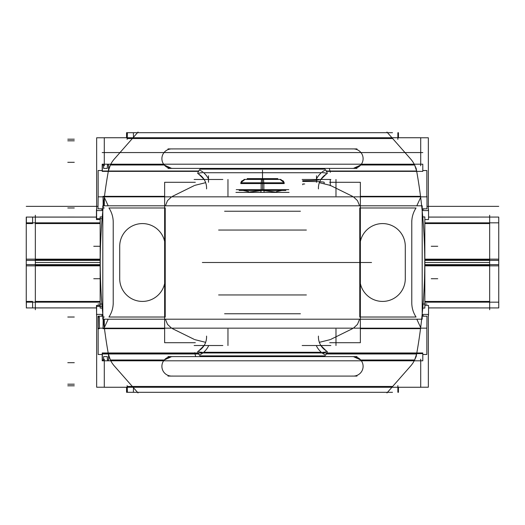 <?xml version="1.0" encoding="UTF-8"?>
<svg xmlns="http://www.w3.org/2000/svg" width="525" height="525" viewBox="0 0 525 525"><rect width="100%" height="100%" fill="white"/><g stroke="black" fill="none" stroke-linecap="round" stroke-linejoin="round"><path stroke-width="0.79" d="M102.802 216.937L100.157 216.937L100.157 308.063L102.802 308.063M422.198 308.063L424.843 308.063L424.843 216.937L422.198 216.937M222.843 179.478L194.138 179.478M222.843 345.522L194.138 345.522M205.656 182.667L194.723 185.377M194.723 339.623L205.656 342.333M422.796 170.527L426.845 170.527L426.845 196.842L98.155 196.842L98.155 170.527L102.204 170.527M203.661 172.725L321.339 172.725M322.652 172.725C325.815 172.771 326.937 173.302 326.012 174.326L320.88 179.478L326.012 174.326C326.937 173.302 325.815 172.771 322.652 172.725C325.815 172.771 326.937 173.302 326.012 174.326L320.88 179.478L326.012 174.326C326.937 173.302 325.815 172.771 322.652 172.725C325.815 172.771 326.937 173.302 326.012 174.326M319.344 182.667L330.277 185.377M330.862 185.666L352.524 196.337M360.36 196.337L420.525 196.337L420.663 197.413L416.811 205.8L420.663 197.413L420.525 196.337L360.36 196.337M416.633 171.032L414.619 165.007L416.633 171.032L326.248 171.032L416.633 171.032L326.248 171.032L416.633 171.032L414.619 165.007L360.741 165.007L414.619 165.007L360.741 165.007L353.364 168.387M198.752 171.032L108.367 171.032L198.752 171.032M108.189 205.8L104.337 197.413L108.189 205.8L104.337 197.413L108.189 205.8L104.337 197.413L104.475 196.337L164.64 196.337L104.475 196.337L104.337 197.413L104.475 196.337L104.337 197.413L104.475 196.337L164.64 196.337M172.476 196.337L194.138 185.666M198.988 174.326L204.12 179.478L198.988 174.326C198.096 173.289 199.218 172.758 202.348 172.725C199.218 172.758 198.096 173.289 198.988 174.326C198.096 173.289 199.218 172.758 202.348 172.725C199.218 172.758 198.096 173.289 198.988 174.326C198.096 173.289 199.218 172.758 202.348 172.725M199.946 355.865L325.054 355.865L199.946 355.865M199.946 169.135L325.054 169.135L199.946 169.135M203.661 352.275L321.339 352.275M327.423 351.592L325.664 355.149A20.304 20.304 0 0 1 316.253 345.522M322.652 352.275C325.782 352.242 326.904 351.711 326.012 350.674C326.904 351.711 325.782 352.242 322.652 352.275C325.782 352.242 326.904 351.711 326.012 350.674C326.904 351.711 325.782 352.242 322.652 352.275C325.782 352.242 326.904 351.711 326.012 350.674L320.88 345.522L326.012 350.674M197.577 351.586L199.336 355.149A20.304 20.304 0 0 0 208.747 345.522M198.988 350.674C198.063 351.697 199.185 352.229 202.348 352.275C199.185 352.229 198.063 351.697 198.988 350.674L204.12 345.522L198.988 350.674C198.063 351.697 199.185 352.229 202.348 352.275C199.185 352.229 198.063 351.697 198.988 350.674L204.12 345.522L198.988 350.674C198.063 351.697 199.185 352.229 202.348 352.275M206.555 336.098A16.229 16.229 0 0 1 198.266 351.107M102.204 354.473L98.155 354.473L98.155 328.158L426.845 328.158L426.845 354.473L422.796 354.473M194.138 339.334L172.476 328.663M104.475 328.663L164.64 328.663L104.475 328.663L104.337 327.587L108.189 319.2L104.337 327.587L104.475 328.663L164.64 328.663L104.475 328.663L104.337 327.587L108.189 319.2L104.337 327.587M108.367 353.968L198.752 353.968L108.367 353.968L110.381 359.992L164.259 359.992L110.381 359.992L164.259 359.992L171.636 356.613L164.259 359.992L110.381 359.992L108.367 353.968L198.752 353.968L108.367 353.968L110.381 359.992M326.248 353.968L416.633 353.968L326.248 353.968L416.633 353.968L415.99 356.475L416.633 353.968L326.248 353.968M420.525 328.663L360.36 328.663L420.525 328.663L420.663 327.587L420.525 328.663L420.663 327.587L416.811 319.2L420.663 327.587L416.811 319.2L420.663 327.587L420.525 328.663L360.36 328.663L420.525 328.663M352.524 328.663L330.862 339.334M330.277 339.623L319.344 342.333L330.277 339.623M326.734 351.107A16.229 16.229 0 0 1 318.445 336.098M300.412 313.773L224.588 313.773M218.623 294.952L306.377 294.952M327.423 173.414L325.664 169.851A20.304 20.304 0 0 0 316.253 179.478M318.445 188.902A16.229 16.229 0 0 1 326.734 173.893M330.862 179.478L302.157 179.478M330.862 345.522L302.157 345.522M319.344 179.602L318.426 179.957C317.041 180.377 311.817 180.626 302.741 180.705L302.741 181.453L304.69 181.453C316.037 181.486 322.527 181.735 324.161 182.214L324.161 183.225M304.69 183.986L302.741 183.986L302.741 184.741M330.277 185.738L330.277 179.707M306.377 230.048L218.623 230.048M224.588 211.227L300.412 211.227M329.68 182.293L360.36 182.293L360.36 342.707L329.68 342.707M353.45 196.842L357.499 200.648L359.579 205.8L357.499 200.648L353.45 196.842L357.499 200.648L359.579 205.8L357.499 200.648L353.45 196.842M359.769 207.979L359.769 317.021M359.579 319.2L357.499 324.352L353.45 328.158L357.499 324.352L359.579 319.2L357.499 324.352L353.45 328.158L357.499 324.352L359.579 319.2M98.011 208.819L102.802 208.819L98.011 208.819L98.155 195.989L98.011 208.819M422.198 208.819L426.989 208.819L426.989 195.989L426.989 208.819L422.198 208.819M171.55 196.842L167.501 200.648L165.421 205.8L167.501 200.648L171.55 196.842L167.501 200.648L165.421 205.8L167.501 200.648L171.55 196.842L167.501 200.648L165.421 205.8M164.64 207.979L108.944 207.979A25.961 25.961 0 0 1 113.223 222.252L113.223 302.748A25.961 25.961 0 0 1 108.944 317.021L164.64 317.021L108.944 317.021A25.961 25.961 0 0 0 113.223 302.748A25.961 25.961 0 0 1 108.944 317.021A25.961 25.961 0 0 0 113.223 302.748A25.961 25.961 0 0 1 108.944 317.021M103.031 196.337L104.37 196.337L104.298 205.8M104.285 207.979L103.176 207.979M103.169 205.8L103.051 196.842M108.905 356.961A519.232 519.232 0 0 1 108.905 168.039A519.232 519.232 0 0 0 108.905 356.961M101.358 208.819L102.802 210.525A19.471 19.471 0 0 0 102.322 209.915M102.802 205.8L422.198 205.8L422.198 319.2L102.802 319.2L422.198 319.2L422.198 205.8L102.802 205.8L102.802 319.2L102.802 205.8M113.223 222.252A25.961 25.961 0 0 0 108.944 207.979A25.961 25.961 0 0 1 113.223 222.252A25.961 25.961 0 0 0 108.944 207.979A25.961 25.961 0 0 1 113.223 222.252L113.223 302.748M165.231 317.021L165.231 207.979M164.64 283.493A22.719 22.719 0 0 1 119.713 278.729A22.719 22.719 0 0 0 164.64 283.493A22.719 22.719 0 0 1 119.713 278.729A22.719 22.719 0 0 0 164.64 283.493A22.719 22.719 0 0 1 119.713 278.729L119.713 246.271A22.719 22.719 0 0 1 164.64 241.507A22.719 22.719 0 0 0 119.713 246.271A22.719 22.719 0 0 1 164.64 241.507A22.719 22.719 0 0 0 119.713 246.271A22.719 22.719 0 0 1 164.64 241.507M416.056 207.979L360.36 207.979L416.056 207.979A25.961 25.961 0 0 0 411.777 222.252A25.961 25.961 0 0 1 416.056 207.979A25.961 25.961 0 0 0 411.777 222.252A25.961 25.961 0 0 1 416.056 207.979A25.961 25.961 0 0 0 411.777 222.252L411.777 302.748L411.777 222.252M416.056 317.021L360.36 317.021L416.056 317.021A25.961 25.961 0 0 1 411.777 302.748A25.961 25.961 0 0 0 416.056 317.021A25.961 25.961 0 0 1 411.777 302.748A25.961 25.961 0 0 0 416.056 317.021A25.961 25.961 0 0 1 411.777 302.748M360.36 241.507A22.719 22.719 0 0 1 405.287 246.271A22.719 22.719 0 0 0 360.36 241.507A22.719 22.719 0 0 1 405.287 246.271A22.719 22.719 0 0 0 360.36 241.507A22.719 22.719 0 0 1 405.287 246.271L405.287 278.729A22.719 22.719 0 0 1 360.36 283.493A22.719 22.719 0 0 0 405.287 278.729A22.719 22.719 0 0 1 360.36 283.493A22.719 22.719 0 0 0 405.287 278.729A22.719 22.719 0 0 1 360.36 283.493M423.642 316.181L422.198 314.475A19.471 19.471 0 0 0 422.678 315.085M416.095 168.039A519.232 519.232 0 0 1 416.095 356.961A519.232 519.232 0 0 0 416.095 168.039M96.456 314.377L102.802 314.423M422.198 314.423L428.544 314.423L428.544 305.471L424.843 305.471M96.653 316.792L96.456 305.471L100.157 305.471M428.544 314.377L428.348 316.792M96.58 314.423L96.653 306.311L102.756 306.311M102.762 308.063L102.802 313.071M102.322 315.085A19.471 19.471 0 0 0 102.802 314.475L101.358 316.181M113.223 297.997L113.223 304.238M119.713 279.405L119.713 273.236M98.011 329.011L98.011 316.181L102.802 316.181L98.011 316.181L98.011 329.011M426.845 329.011L426.989 316.181L422.198 316.181L426.989 316.181L426.845 329.011M98.136 327.587L98.228 317.021L99.337 317.021L99.435 327.351M99.481 328.663L98.136 328.663M104.298 319.2L104.37 328.663L103.031 328.663M103.051 328.158L103.169 319.2M103.176 317.021L104.285 317.021M195.32 182.293L164.64 182.293L164.64 342.707L195.32 342.707M171.55 328.158L167.501 324.352L165.421 319.2L167.501 324.352L171.55 328.158L167.501 324.352L165.421 319.2L167.501 324.352L171.55 328.158M96.653 314.856L96.653 387.207L104.291 387.207M420.709 387.207L428.348 387.207L428.348 314.856M416.883 352.531A25.961 25.961 0 0 1 410.11 366.594M411.233 365.341L386.945 392.943M104.291 359.185L104.291 387.26L420.709 387.26L420.709 359.185M132.346 386.452L392.654 386.452L132.346 386.452M414.619 359.992L415.99 356.482L414.619 359.992L360.741 359.992L353.364 356.613L360.741 359.992L414.619 359.992L360.741 359.992L414.619 359.992L416.633 353.968M352.524 356.646A9.739 9.739 0 0 1 363.103 366.345A9.739 9.739 0 0 1 352.524 376.044M326.412 353.627L422.796 353.627L422.796 360.813L102.204 360.813L102.204 353.627L198.588 353.627M107.29 356.613L107.435 359.992L108.524 359.992L108.57 353.968L102.329 353.968L102.368 359.992L103.458 359.992L103.609 356.613L107.29 356.613M357 356.613L168 356.613M172.476 376.044A9.739 9.739 0 0 1 161.897 366.345A9.739 9.739 0 0 1 172.476 356.646M168 376.084L357 376.084M114.89 366.594A25.961 25.961 0 0 1 108.117 352.531M138.055 392.943L113.768 365.341M127.135 392.267L127.135 385.632M397.865 392.267L397.865 385.632M133.488 387.26L133.383 392.306L127.385 392.306L127.28 387.26M127.26 386.452L133.501 386.452M132.497 392.306L392.503 392.306M126.558 387.26L126.558 392.306L127.135 392.254M397.865 392.254L398.442 392.306L398.442 387.26M126.709 387.26L126.814 392.254M422.678 209.915A19.471 19.471 0 0 0 422.198 210.525L423.642 208.819M411.777 227.003L411.777 220.762M96.456 210.623L96.456 219.529L100.157 219.529M424.843 219.529L428.544 219.529L428.544 210.623M102.802 211.929L102.762 216.937M102.756 218.689L96.653 218.689L96.58 210.577M96.653 208.208L96.456 210.577L102.802 210.577M422.198 210.577L428.544 210.577L428.348 208.208M96.653 210.144L96.653 137.793L104.291 137.793M420.709 137.793L428.348 137.793L428.348 210.144M386.945 132.057L411.233 159.659M410.11 158.406A25.961 25.961 0 0 1 416.883 172.469M198.588 171.373L102.204 171.373L102.204 164.187L422.796 164.187L422.796 171.373L326.412 171.373M107.435 165.007L107.29 168.387L103.609 168.387L103.458 165.007L102.368 165.007L102.329 171.032L108.57 171.032L108.524 165.007L107.435 165.007M352.524 148.956A9.739 9.739 0 0 1 363.103 158.655A9.739 9.739 0 0 1 352.524 168.354M357 148.916L168 148.916M172.476 168.354A9.739 9.739 0 0 1 161.897 158.655A9.739 9.739 0 0 1 172.476 148.956M168 168.387L357 168.387M104.291 165.815L104.291 137.74L420.709 137.74L420.709 165.815M392.654 138.548L132.346 138.548L392.654 138.548M164.259 165.007L110.381 165.007L164.259 165.007L110.381 165.007L108.367 171.032L110.381 165.007L164.259 165.007L171.636 168.387M108.117 172.469A25.961 25.961 0 0 1 114.89 158.406M113.768 159.659L138.055 132.057M126.558 137.74L126.558 132.694L127.135 132.746M397.865 132.746L398.442 132.694L398.442 137.74M126.814 132.746L126.709 137.74M132.497 132.694L392.503 132.694M127.135 139.368L127.135 132.733M397.865 139.368L397.865 132.733M127.28 137.74L127.385 132.694L133.383 132.694L133.488 137.74M133.501 138.548L127.26 138.548M405.287 245.595L405.287 251.764M198.266 173.893A16.229 16.229 0 0 1 206.555 188.902M197.577 173.407L199.336 169.851A20.304 20.304 0 0 1 208.747 179.478M263.458 179.425L263.458 178.631L247.249 178.631L247.249 179.425L247.249 178.559M261.542 179.425L261.542 178.631L277.751 178.631L277.751 179.425L277.751 178.559M280.993 179.425L244.007 179.425M263.858 184.367L263.557 179.498M262.5 179.425L262.5 182.785M262.5 183.579L240.758 183.579L284.242 183.579L262.5 183.579L262.5 189.663L262.5 183.579L262.5 189.663L262.5 183.579L240.785 183.579L284.215 183.579L262.5 183.579L262.5 189.663M261.142 184.367L261.443 179.498M261.135 189.663L261.135 182.785L284.242 182.785M263.865 189.663L263.865 182.785L240.758 182.785M239.118 190.457L285.882 190.457M235.922 192.406L264.167 192.406L263.865 190.155L264.167 192.406L235.922 192.406L264.167 192.406L263.865 190.155M275.428 192.071L262.5 190.457L275.428 192.071L262.5 190.457L275.428 192.071L262.5 190.457L250.34 191.894M248.778 191.717L243.108 190.457M236.25 189.663L288.75 189.663M262.5 190.457L249.572 192.071L262.5 190.457M289.078 192.406L260.833 192.406L289.078 192.406L260.833 192.406L261.135 190.155M281.892 190.457L276.222 191.717M489.661 309.75L489.661 215.25M35.339 309.75L35.339 215.25M26.25 262.014L26.25 264.633L100.157 264.633M26.25 265.84L100.157 265.84M424.843 265.84L498.75 265.84M498.75 262.014L498.75 302.164L424.843 302.164M489.661 262.5L424.843 262.5M100.157 262.5L35.339 262.5M35.339 265.355L100.157 265.355M424.843 265.355L489.661 265.355M424.843 264.633L498.75 264.633M26.25 264.633L26.25 302.164L100.157 302.164M35.339 301.442L100.157 301.442L35.339 301.442M424.843 301.442L489.661 301.442L424.843 301.442M26.25 300.818L26.375 307.906M32.616 307.906L96.456 307.906M428.544 307.906L498.75 307.932L498.75 300.818M32.616 302.164L32.616 307.932M26.375 307.932L26.375 302.164M26.375 301.442L32.616 301.442M26.25 307.932L96.456 307.932M428.544 307.932L498.75 307.932M26.25 224.182L26.25 217.068L96.456 217.068M428.544 217.068L498.75 217.068L428.544 217.094M32.616 217.094L96.456 217.094M498.75 224.182L498.75 217.068M32.616 217.068L32.616 222.836M32.616 223.558L26.375 223.558M26.375 222.836L26.375 217.068M100.157 260.367L26.25 260.367L26.25 222.836L100.157 222.836M424.843 222.836L498.75 222.836L498.75 262.986M424.843 260.367L498.75 260.367M489.661 223.558L424.843 223.558L489.661 223.558M100.157 223.558L35.339 223.558L100.157 223.558M35.339 259.645L100.157 259.645M424.843 259.645L489.661 259.645M26.25 259.16L100.157 259.16M424.843 259.16L498.75 259.16M26.25 260.367L26.25 262.986M405.287 246.271L405.287 278.729M119.713 278.729L119.713 246.271M294.952 262.5L371.542 262.5L294.952 262.5M306.311 262.5L304.041 262.5L306.311 262.5M208.491 175.79L208.491 182.28M227.962 179.478L227.962 195.989M227.962 329.011L227.962 345.522M266.332 262.5L288.835 262.5L266.332 262.5M202.348 262.5L322.652 262.5L202.348 262.5M298.955 262.5L322.652 262.5L298.955 262.5M194.637 352.702L195.681 356.534M315.925 262.5L287.3 262.5L315.925 262.5M319.758 262.5L318.393 262.5L319.758 262.5M262.5 175.79L262.5 178.631L262.5 175.79M330.363 172.298L329.319 168.466M316.509 175.79L316.509 182.28M335.98 179.478L335.98 195.989M335.98 329.011L335.98 345.522M304.205 262.5L293.961 262.5L304.205 262.5M67.791 207.979L74.281 207.979L67.791 207.979M420.663 197.413L416.811 205.8L420.663 197.413L420.525 196.337M300.792 262.5L355.963 262.5L300.792 262.5M371.542 262.5L276.773 262.5L371.542 262.5M431.248 278.729L437.738 278.729L431.248 278.729M93.752 278.729L100.242 278.729L93.752 278.729M93.752 246.271L100.242 246.271L93.752 246.271M119.713 279.569L119.713 245.431M67.791 317.021L74.281 317.021L67.791 317.021M98.011 304.041L102.802 304.041L98.011 304.041M422.198 304.041L426.989 304.041L422.198 304.041M311.673 262.5L269.968 262.5L311.673 262.5M285.088 262.5L262.5 262.5L285.088 262.5M274.129 262.5L264.206 262.5L274.129 262.5M67.791 307.945L74.281 307.945M297.577 262.5L262.5 262.5L297.577 262.5M290.049 262.5L268.721 262.5L290.049 262.5M67.791 362.703L74.281 362.703M102.204 352.964L422.796 352.964M353.364 356.613L360.741 359.992M164.259 359.992L171.636 356.613M314.869 262.5L279.792 262.5L314.869 262.5M67.791 384.195L74.281 384.195M67.791 385.816L74.281 385.816M431.248 246.271L437.738 246.271L431.248 246.271M332.069 262.5L299.618 262.5L332.069 262.5M302.859 262.5L322.33 262.5L302.859 262.5M67.791 162.297L74.281 162.297M102.204 152.565L422.796 152.565M360.741 165.007L414.619 165.007M110.381 165.007L108.367 171.032M67.791 139.184L74.281 139.184M67.791 140.805L74.281 140.805M67.791 217.055L74.281 217.055M100.643 208.937L101.469 208.937M423.531 208.937L424.358 208.937M405.287 245.431L405.287 279.569M262.5 176.689L262.5 170.198L262.5 176.689M26.25 206.358L98.011 206.358M426.989 206.358L498.75 206.358M240.831 182.785L244.912 179.425L241.533 181.164L240.831 182.785M284.169 182.785L280.088 179.425L283.408 181.086L284.169 182.785"/></g></svg>
